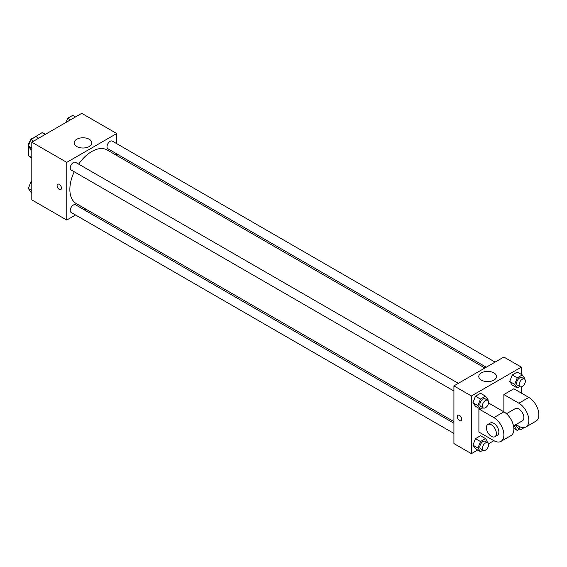 <?xml version="1.0" encoding="UTF-8"?>
<svg xmlns="http://www.w3.org/2000/svg" width="567" height="567" viewBox="0 0 567 567"><rect width="100%" height="100%" fill="white"/><g stroke="black" fill="none" stroke-linecap="round" stroke-linejoin="round"><path stroke-width="0.85" d="M31.887 138.922L42.05 132.657A13.679 7.895 120 0 1 43.631 133.217L45.473 134.28M31.802 157.619L28.676 155.819A13.679 7.895 120 0 0 29.959 156.91L31.802 157.973M28.676 155.819L28.676 146.477M28.676 145.173L28.676 143.678A13.679 7.895 120 0 1 30.746 139.843M31.539 138.724A13.679 7.895 120 0 0 31.036 139.418M29.151 143.954L28.676 143.678M45.176 134.457L42.05 132.657M75.539 214.985L66.764 220.053L31.802 199.86L31.802 142.175L81.754 113.336L116.724 133.529L116.724 143.657M85.78 209.074L84.37 209.889M74.22 171.773A30.944 17.868 120 0 0 69.861 189.421A30.944 17.868 120 0 0 76.276 203.588L453.919 421.614M484.863 368.018L107.22 149.993A30.944 17.868 120 0 0 78.636 164.125M116.724 153.848L116.724 155.478M66.764 220.053L66.764 162.368L116.724 133.529M495.097 362.107L112.337 141.119A4.416 2.551 120 0 0 108.935 142.303A4.416 2.551 120 0 0 107.007 146.747A4.416 2.551 120 0 0 107.921 148.774L486.266 367.21M453.919 423.244L75.567 204.807A4.416 2.551 120 0 0 72.165 205.984A4.416 2.551 120 0 0 70.237 210.428A4.416 2.551 120 0 0 71.151 212.455L453.919 433.436M453.919 390.982L71.151 170.001A4.416 2.551 -60 0 1 71.151 164.898A4.416 2.551 -60 0 1 75.567 162.346L458.334 383.335M66.764 162.368L31.802 142.175M76.736 146.513A8.859 5.117 180 0 1 74.142 142.898A8.859 5.117 180 0 1 83.002 137.781A8.859 5.117 180 0 1 91.861 142.898A8.859 5.117 180 0 1 86.39 147.626A8.859 5.117 180 0 1 76.736 146.513M61.463 188.145A3.09 1.786 60 0 1 60.818 189.555A3.09 1.786 60 0 1 57.728 187.776A3.09 1.786 60 0 1 57.728 184.204A3.09 1.786 60 0 1 60.109 185.033A3.09 1.786 60 0 1 61.463 188.145M60.818 189.555A3.09 1.786 60 0 1 57.728 187.776A3.09 1.786 60 0 1 57.728 184.204M477.697 450.028L471.404 453.664L453.919 443.571L453.919 385.886L503.872 357.047L521.356 367.14L521.356 374.404M31.802 150.142L30.873 149.603L28.35 146.017L30.873 139.51L35.919 136.597L38.691 138.199M31.802 148.008L28.35 146.017M33.644 141.112L30.873 139.51M66.041 122.408L67.643 118.283L72.689 115.37L75.461 116.972M70.414 119.885L67.643 118.283M31.802 192.596L30.873 192.057L28.35 188.471L30.873 181.964L31.802 181.433M31.802 190.462L28.35 188.471M31.802 182.496L30.873 181.964M482.949 407.744L480.469 409.176L477.946 405.589L480.469 399.083L485.515 396.17L488.038 399.756L487.804 400.359M487.698 400.288L485.203 398.849A4.416 2.551 120 0 0 481.794 400.033A4.416 2.551 120 0 0 479.873 404.477A4.416 2.551 120 0 0 480.788 406.496L483.282 407.935A4.416 2.551 120 0 0 487.698 405.391A4.416 2.551 120 0 0 487.698 400.288A4.416 2.551 120 0 0 484.296 401.471A4.416 2.551 120 0 0 482.368 405.915A4.416 2.551 120 0 0 483.282 407.935M480.469 409.176L475.472 406.291L472.949 402.705L475.472 396.198L480.518 393.285L485.515 396.17M477.946 405.589L472.949 402.705L475.472 396.198L480.518 393.285M480.469 399.083L475.472 396.198M519.712 386.517L517.239 387.948L514.708 384.355L517.239 377.856L522.285 374.943L524.808 378.529L524.574 379.132M524.468 379.061L521.966 377.622A4.416 2.551 120 0 0 518.564 378.806A4.416 2.551 120 0 0 516.636 383.249A4.416 2.551 120 0 0 517.551 385.269L520.052 386.708A4.416 2.551 120 0 0 524.468 384.164A4.416 2.551 120 0 0 524.468 379.061A4.416 2.551 120 0 0 521.059 380.244A4.416 2.551 120 0 0 519.138 384.688A4.416 2.551 120 0 0 520.052 386.708M517.239 387.948L512.242 385.064L509.719 381.478L512.242 374.971L517.288 372.058L522.285 374.943M514.708 384.355L509.719 381.478L512.242 374.971L517.288 372.058M517.239 377.856L512.242 374.971M482.949 450.198L480.469 451.63L477.946 448.043L480.469 441.537L485.515 438.624L488.038 442.21L487.804 442.813M487.698 442.742L485.203 441.303A4.416 2.551 120 0 0 481.794 442.487A4.416 2.551 120 0 0 479.873 446.931A4.416 2.551 120 0 0 480.788 448.951L483.282 450.389A4.416 2.551 120 0 0 487.698 447.845A4.416 2.551 120 0 0 487.698 442.742A4.416 2.551 120 0 0 484.296 443.926A4.416 2.551 120 0 0 482.368 448.369A4.416 2.551 120 0 0 483.282 450.389M480.469 451.63L475.472 448.745L472.949 445.159L475.472 438.652L480.518 435.739L485.515 438.624M477.946 448.043L472.949 445.159L475.472 438.652L480.518 435.739M480.469 441.537L475.472 438.652M519.712 428.971L517.239 430.403L514.708 426.816L515.481 424.839M516.693 425.009A4.416 2.551 120 0 0 516.636 425.704A4.416 2.551 120 0 0 517.551 427.724L520.052 429.162A4.416 2.551 120 0 0 523.78 427.61M517.239 430.403L513.844 428.446M514.708 426.816L513.56 426.15M519.188 426.448A4.416 2.551 120 0 0 519.138 427.142A4.416 2.551 120 0 0 520.052 429.162M459.532 420.494A3.09 1.786 -120 0 0 461.077 420.643A3.09 1.786 60 0 1 459.532 420.494A3.09 1.786 60 0 1 457.512 417.773A3.09 1.786 60 0 1 457.987 415.292A3.09 1.786 -120 0 0 457.519 417.766A3.09 1.786 -120 0 0 459.532 420.494M457.987 415.292A3.09 1.786 60 0 1 461.077 417.078A3.09 1.786 60 0 1 461.077 420.643M471.404 453.664L471.404 395.979L453.919 385.886L503.872 357.047M453.919 443.571L453.919 385.886M493.9 372.895A8.859 5.117 180 0 1 496.501 376.509A8.859 5.117 180 0 1 487.641 381.626A8.859 5.117 180 0 1 478.782 376.509A8.859 5.117 180 0 1 484.246 371.789A8.859 5.117 180 0 1 493.9 372.895M471.404 395.979L521.356 367.14M521.356 386.857L521.356 393.094M514.46 428.801L513.865 429.148M493.885 440.687L478.895 432.033L478.895 408.956L493.885 417.61A14.132 8.158 60 0 1 503.113 430.062A14.132 8.158 60 0 1 500.944 441.388A14.132 8.158 60 0 1 493.885 440.687L488.478 443.805M512.242 385.064L509.719 381.478M475.472 406.291L472.949 402.705M475.472 448.745L472.949 445.159M488.478 403.428L488.889 403.194L503.872 411.84L503.872 394.54L513.865 388.771L528.848 397.424A14.132 8.158 60 0 1 538.083 409.877A14.132 8.158 60 0 1 535.914 421.196L525.928 426.965A14.132 8.158 60 0 1 518.862 426.264L515.935 424.577M479.498 408.616L478.895 408.956M500.944 441.388L510.938 435.619A14.132 8.158 -120 0 0 513.107 424.293A14.132 8.158 -120 0 0 503.872 411.84L493.885 417.61M506.459 413.733L515.325 408.609A7.066 4.075 60 0 1 520.768 410.501A7.066 4.075 60 0 1 523.858 417.61A7.066 4.075 60 0 1 522.391 420.849L513.525 425.966M528.848 397.424L518.862 403.194L503.872 394.54M518.862 403.194A14.132 8.158 60 0 1 528.09 415.639A14.132 8.158 60 0 1 525.928 426.965M487.854 424.47L490.349 423.032A7.066 4.075 60 0 1 495.792 424.924A7.066 4.075 60 0 1 498.875 432.033A7.066 4.075 60 0 1 497.415 435.265L494.92 436.71A7.066 4.075 60 0 1 487.854 432.628A7.066 4.075 60 0 1 487.854 424.47A7.066 4.075 60 0 1 493.297 426.363A7.066 4.075 60 0 1 496.38 433.471A7.066 4.075 60 0 1 494.92 436.71"/></g></svg>
